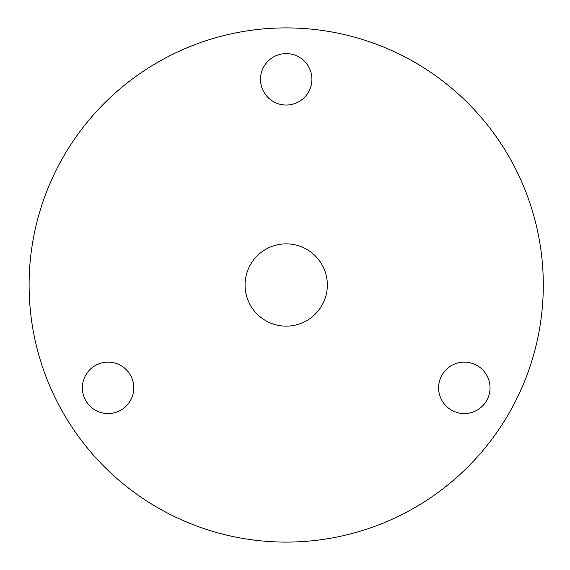 <?xml version="1.0" encoding="UTF-8"?>
<svg xmlns="http://www.w3.org/2000/svg" width="570" height="570" viewBox="0 0 570 570"><rect width="100%" height="100%" fill="white"/><g stroke="black" fill="none" stroke-linecap="round" stroke-linejoin="round"><path stroke-width="0.85" d="M29.099 285A257.099 257.099 0 0 0 414.746 507.656A257.099 257.099 0 0 0 414.746 62.344A257.099 257.099 0 0 0 29.099 285M438.608 387.842A25.707 25.707 0 0 0 477.176 410.108A25.707 25.707 0 0 0 477.176 365.577A25.707 25.707 0 0 0 438.608 387.842M82.365 387.842A25.707 25.707 0 0 0 120.925 410.108A25.707 25.707 0 0 0 120.925 365.577A25.707 25.707 0 0 0 82.365 387.842M260.49 79.323A25.707 25.707 0 0 0 299.051 101.588A25.707 25.707 0 0 0 299.051 57.057A25.707 25.707 0 0 0 260.49 79.323M245.064 285A41.133 41.133 0 0 0 306.767 320.625A41.133 41.133 0 0 0 306.767 249.375A41.133 41.133 0 0 0 245.064 285"/></g></svg>
